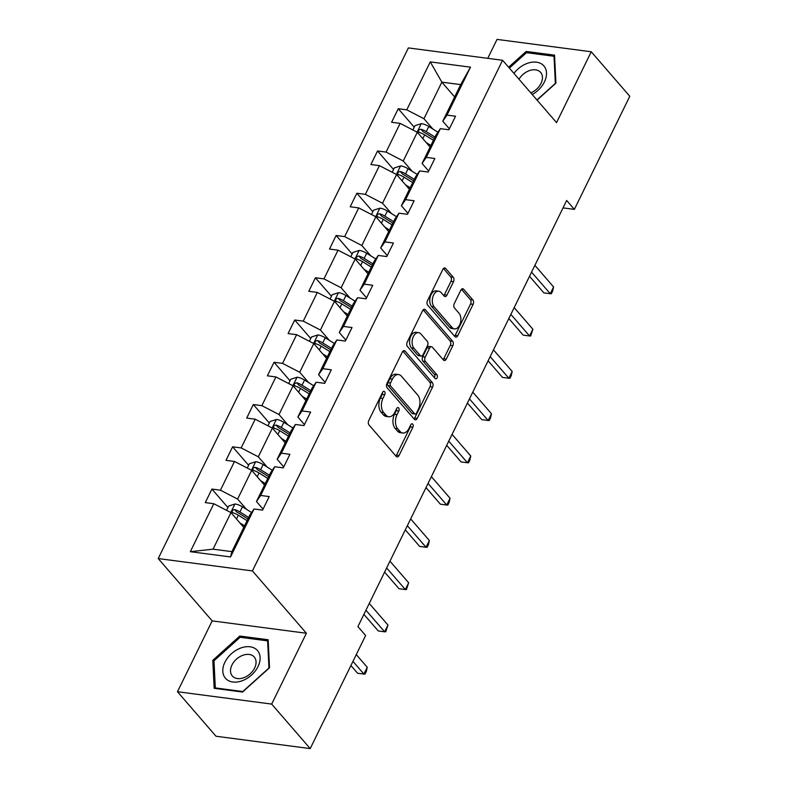 <?xml version="1.0" encoding="UTF-8"?>
<svg xmlns="http://www.w3.org/2000/svg" width="788" height="788" viewBox="0 0 788 788"><rect width="100%" height="100%" fill="white"/><g stroke="black" fill="none" stroke-linecap="round" stroke-linejoin="round"><path stroke-width="1.18" d="M384.593 391.656A2.236 1.379 97.5 0 0 383.973 391.291A2.236 1.379 97.5 0 0 382.623 392.296L368.784 420.546A3.201 1.97 97.5 0 0 368.991 424.949L396.226 456.41A3.201 1.97 97.5 0 0 397.113 456.922A3.201 1.97 97.5 0 0 399.043 455.503L412.882 427.244A2.236 1.379 97.5 0 0 412.735 424.161A2.236 1.379 97.5 0 0 412.114 423.806A2.236 1.379 97.5 0 0 410.765 424.801L408.972 428.455A10.234 6.304 97.5 0 1 402.806 433.016A10.234 6.304 97.5 0 1 399.969 431.371L397.694 428.751A10.234 6.304 97.5 0 1 397.024 414.646L398.817 410.991A2.236 1.379 97.5 0 0 398.669 407.908A2.236 1.379 97.5 0 0 398.048 407.554A2.236 1.379 97.5 0 0 396.699 408.548L394.906 412.203A10.234 6.304 97.5 0 1 388.73 416.763A10.234 6.304 97.5 0 1 385.893 415.118L383.628 412.498A10.234 6.304 97.5 0 1 382.948 398.393L384.741 394.739A2.236 1.379 97.5 0 0 384.593 391.656M453.504 281.7A3.201 1.97 97.5 0 0 453.297 277.297L445.653 268.462A3.201 1.97 97.5 0 0 444.767 267.95A3.201 1.97 97.5 0 0 442.836 269.378L427.47 300.75A3.201 1.97 97.5 0 0 427.677 305.163L454.912 336.624A3.201 1.97 97.5 0 0 455.799 337.136A3.201 1.97 97.5 0 0 457.729 335.708L473.105 304.335A3.201 1.97 97.5 0 0 472.889 299.923L463.659 289.265A3.201 1.97 97.5 0 0 462.773 288.753A3.201 1.97 97.5 0 0 460.842 290.181L454.262 303.607A3.201 1.97 97.5 0 0 454.479 308.01L459.059 313.299A8.56 5.27 97.5 0 1 460.35 323.179A8.56 5.27 97.5 0 1 454.459 328.891A8.56 5.27 97.5 0 1 452.085 327.522L434.158 306.818A8.56 5.27 97.5 0 1 432.858 296.938A8.56 5.27 97.5 0 1 438.749 291.215A8.56 5.27 97.5 0 1 441.122 292.584L444.117 296.042A3.201 1.97 97.5 0 0 445.003 296.554A3.201 1.97 97.5 0 0 446.934 295.126L453.504 281.7L450.963 281.365A3.201 1.97 97.5 0 0 450.756 276.962L443.437 268.511M556.545 122.603L591.246 51.762L629.779 96.274L574.373 209.372L566.67 200.467L357.91 626.598L365.622 635.502L310.216 748.6L271.673 704.088L306.384 633.247L252.426 570.926L502.596 60.272L556.545 122.603M405.14 351.162A3.201 1.97 97.5 0 0 404.254 350.65A3.201 1.97 97.5 0 0 402.323 352.078L386.957 383.451A3.201 1.97 97.5 0 0 387.164 387.854L414.399 419.315A3.201 1.97 97.5 0 0 415.286 419.827A3.201 1.97 97.5 0 0 417.216 418.408L432.592 387.026A3.201 1.97 97.5 0 0 432.376 382.623L405.14 351.162L403.269 350.916M407.209 342.1L422.585 310.728A3.201 1.97 97.5 0 1 424.515 309.3A3.201 1.97 97.5 0 1 425.402 309.812L452.637 341.273A3.201 1.97 97.5 0 1 452.844 345.686L446.264 359.111A3.201 1.97 97.5 0 1 444.334 360.53A3.201 1.97 97.5 0 1 443.447 360.017L432.405 347.262A3.201 1.97 97.5 0 0 431.519 346.75A3.201 1.97 97.5 0 0 429.588 348.178L425.224 357.082A3.201 1.97 97.5 0 0 425.441 361.485L436.936 374.773A2.236 1.379 97.5 0 1 437.271 377.353A2.236 1.379 97.5 0 1 435.734 378.851A2.236 1.379 97.5 0 1 435.114 378.496L407.426 346.513A3.201 1.97 97.5 0 1 407.209 342.1M591.246 51.762L497.031 39.4L487.762 58.332M306.384 633.247L212.169 620.885L177.467 691.726L271.673 704.088M177.467 691.726L216.001 736.238L310.216 748.6M449.377 128.808L442.777 121.194L460.694 84.621L470.495 67.167L447.003 115.117L455.533 116.23L448.894 129.774L440.364 128.661L426.298 157.373L434.828 158.496L428.189 172.04L419.659 170.917L405.593 199.64L414.124 200.753L407.494 214.297L398.964 213.184L384.889 241.896L393.419 243.019L386.79 256.563L378.26 255.44L364.194 284.153L372.724 285.276L366.085 298.819L357.555 297.697L343.489 326.419L352.019 327.532L345.38 341.076L336.85 339.963L322.784 368.676L331.315 369.799L324.676 383.342L316.146 382.219L302.08 410.942L310.61 412.055L303.971 425.599L295.441 424.486L281.375 453.199L289.905 454.312L283.276 467.865L274.746 466.742L260.67 495.455L269.201 496.578L262.571 510.122L254.041 508.999L230.549 556.949L190.322 551.679L213.804 503.729L205.274 502.606L211.913 489.062L220.443 490.185L234.509 461.463L225.979 460.35L232.618 446.806L241.148 447.919L255.214 419.206L246.683 418.083L253.322 404.539L261.852 405.662L275.918 376.94L267.388 375.827L274.027 362.283L282.557 363.396L296.623 334.683L288.093 333.57L294.722 320.017L303.252 321.14L317.328 292.427L308.798 291.304L315.427 277.76L323.957 278.883L338.022 250.16L329.492 249.047L336.131 235.504L344.661 236.617L358.727 207.904L350.197 206.781L356.836 193.237L365.366 194.36L379.432 165.647L370.902 164.525L377.541 150.981L386.071 152.094L400.137 123.381L391.606 122.268L398.245 108.714L406.775 109.837L430.258 61.888L470.495 67.167M442.777 121.194L447.003 115.117M252.426 570.926L158.221 558.564L408.381 47.92L502.596 60.272M412.154 171.282L403.239 160.979L417.305 132.266L430.11 147.061M417.305 132.266L400.137 123.381M403.239 160.979L386.071 152.094M428.672 171.065L422.082 163.451L436.148 134.738L440.364 128.661M422.082 163.451L426.298 157.373M391.459 213.548L382.535 203.235L396.6 174.522L409.405 189.317M396.6 174.522L379.432 165.647M382.535 203.235L365.366 194.36M407.967 213.321L401.378 205.707L415.443 176.995L419.659 170.917M401.378 205.707L405.593 199.64M370.754 255.804L361.83 245.501L375.896 216.789L388.701 231.573M375.896 216.789L358.727 207.904M361.83 245.501L344.661 236.617M387.263 255.588L380.673 247.974L394.739 219.261L398.964 213.184M380.673 247.974L384.889 241.896M350.049 298.071L341.125 287.758L355.191 259.045L367.996 273.84M355.191 259.045L338.022 250.16M341.125 287.758L323.957 278.883M366.558 297.844L359.968 290.23L374.034 261.517L378.26 255.44M359.968 290.23L364.194 284.153M329.345 340.327L320.421 330.024L334.496 301.302L347.301 316.096M334.496 301.302L317.328 292.427M320.421 330.024L303.252 321.14M345.853 340.111L339.264 332.497L353.329 303.774L357.555 297.697M339.264 332.497L343.489 326.419M308.64 382.584L299.726 372.281L313.791 343.568L326.596 358.363M313.791 343.568L296.623 334.683M299.726 372.281L282.557 363.396M325.158 382.367L318.559 374.753L332.635 346.04L336.85 339.963M318.559 374.753L322.784 368.676M287.935 424.85L279.021 414.537L293.087 385.825L305.892 400.619M293.087 385.825L275.918 376.94M279.021 414.537L261.852 405.662M304.454 424.624L297.864 417.01L311.93 388.297L316.146 382.219M297.864 417.01L302.08 410.942M267.24 467.107L258.316 456.804L272.382 428.091L285.187 442.876M272.382 428.091L255.214 419.206M258.316 456.804L241.148 447.919M283.749 466.89L277.159 459.276L291.225 430.553L295.441 424.486M277.159 459.276L281.375 453.199M246.536 509.373L237.612 499.06L251.677 470.347L264.482 485.142M251.677 470.347L234.509 461.463M237.612 499.06L220.443 490.185M263.044 509.146L256.455 501.532L270.52 472.82L274.746 466.742M256.455 501.532L260.67 495.455M190.322 551.679L213.055 549.177L230.973 512.604L243.778 527.399M230.973 512.604L213.804 503.729M212.169 620.885L158.221 558.564M563.036 207.884L574.373 209.372M460.694 84.621L441.851 82.149L423.944 118.722L432.858 129.025M454.666 96.944L441.851 82.149L430.258 61.888M213.055 549.177L231.899 551.649L249.816 515.076L254.041 508.999M231.899 551.649L230.549 556.949M423.944 118.722L406.775 109.837M227.919 507.551L211.913 489.062M248.624 465.294L232.618 446.806M269.319 423.028L253.322 404.539M290.023 380.771L274.027 362.283M310.728 338.505L294.722 320.017M331.433 296.249L315.427 277.76M352.137 253.992L336.131 235.504M372.842 211.726L356.836 193.237M393.547 169.469L377.541 150.981M414.242 127.203L398.245 108.714M239.779 636.044L212.79 660.324L214.169 688.328L242.537 692.041L269.535 667.761L268.156 639.757L239.779 636.044L240.931 637.374M537.081 100.115L555.924 83.164L554.545 55.16L526.167 51.437L508.615 67.236M382.515 392.522A2.236 1.379 97.5 0 1 382.2 394.404L380.407 398.058A10.234 6.304 97.5 0 0 381.077 412.163L383.628 412.498M388.73 416.763L386.189 416.428A10.234 6.304 97.5 0 1 383.352 414.784L381.077 412.163M402.806 433.016L400.255 432.681A10.234 6.304 97.5 0 1 397.418 431.036L395.152 428.416A10.234 6.304 97.5 0 1 394.473 414.321L396.266 410.656A2.236 1.379 97.5 0 0 396.591 408.775M395.901 456.035A3.201 1.97 97.5 0 0 396.502 455.168L410.341 426.919A2.236 1.379 97.5 0 0 410.656 425.027M414.074 418.94A3.201 1.97 97.5 0 0 414.675 418.073L430.041 386.691A3.201 1.97 97.5 0 0 429.834 382.288L402.924 351.212M390.503 382.978A2.236 1.379 97.5 0 0 390.651 386.061L414.557 413.67A2.236 1.379 97.5 0 0 415.178 414.035A2.236 1.379 97.5 0 0 416.527 413.04L418.418 409.179A10.234 6.304 97.5 0 0 417.748 395.074L401.407 376.201A10.234 6.304 97.5 0 0 398.57 374.556A10.234 6.304 97.5 0 0 392.394 379.117L390.503 382.978L387.962 382.643A2.236 1.379 97.5 0 0 388.11 385.726L390.651 386.061M415.178 414.035L412.636 413.7A2.236 1.379 97.5 0 1 412.016 413.336L388.11 385.726M398.57 374.556L396.019 374.231A10.234 6.304 97.5 0 0 389.853 378.782L392.394 379.117M387.962 382.643L389.853 378.782M423.186 309.861L450.086 340.938L452.637 341.273M443.122 359.643A3.201 1.97 97.5 0 0 443.723 358.776L450.303 345.351A3.201 1.97 97.5 0 0 450.086 340.938M431.519 346.75L428.977 346.415A3.201 1.97 97.5 0 0 427.047 347.843L422.683 356.747A3.201 1.97 97.5 0 0 422.89 361.15L434.385 374.438L436.936 374.773M434.434 377.708A2.236 1.379 97.5 0 0 434.385 374.438M420.94 334.023A8.56 5.27 97.5 0 0 418.576 332.654A8.56 5.27 97.5 0 0 412.676 338.367A8.56 5.27 97.5 0 0 413.976 348.247L420.29 355.546A3.201 1.97 97.5 0 0 421.176 356.058A3.201 1.97 97.5 0 0 423.107 354.639L427.47 345.725A3.201 1.97 97.5 0 0 427.263 341.322L420.94 334.023M418.576 332.654L416.025 332.319A8.56 5.27 97.5 0 0 410.124 338.032A8.56 5.27 97.5 0 0 411.425 347.912L413.976 348.247M421.176 356.058L418.635 355.723A3.201 1.97 97.5 0 1 417.748 355.211L411.425 347.912M443.782 295.658A3.201 1.97 97.5 0 0 444.383 294.791L450.963 281.365M438.749 291.215L436.207 290.88A8.56 5.27 97.5 0 0 430.307 296.603A8.56 5.27 97.5 0 0 431.607 306.483L434.158 306.818M454.459 328.891L451.908 328.566A8.56 5.27 97.5 0 1 449.534 327.187L431.607 306.483M454.587 336.24A3.201 1.97 97.5 0 0 455.188 335.373L470.554 304.001A3.201 1.97 97.5 0 0 470.347 299.588L461.443 289.304M214.021 661.753L212.79 660.324M527.33 52.766L526.167 51.437M239.897 522.917L244.556 525.813M226.56 510.319L228.668 506.014L235.09 503.975A8.638 3.27 26.1 0 1 242.448 506.822L251.599 512.525M350.906 665.535L357.565 673.228L363.928 674.055L367.247 667.288L356.265 654.592M248.673 517.42L239.926 511.973A8.638 3.27 -153.9 0 0 234.666 509.59C231.928 510.122 231.396 511.205 233.081 512.84A8.638 3.27 26.1 0 1 238.331 515.224L247.077 520.671M234.666 509.59L236.883 512.151A4.403 1.665 26.1 0 1 238.262 512.88L247.944 518.908M232.273 512.358L233.081 512.84M352.945 661.368L363.928 674.055L365.021 674.095L366.351 671.386L367.247 667.288M260.601 480.65L265.261 483.556M247.265 468.062L249.372 463.748L255.795 461.709A8.638 3.27 26.1 0 1 263.153 464.565L272.303 470.259M363.898 614.364L378.27 630.961L384.633 631.799L387.952 625.022L369.257 603.431M269.378 475.154L260.631 469.717A8.638 3.27 -153.9 0 0 255.371 467.333C252.623 467.865 252.101 468.949 253.775 470.584A8.638 3.27 26.1 0 1 259.035 472.967L267.782 478.405M255.371 467.333L257.587 469.894A4.403 1.665 26.1 0 1 258.966 470.623L268.649 476.651M252.978 470.091L253.775 470.584M365.937 610.207L384.633 631.799L385.726 631.828L387.952 625.022M281.306 438.394L285.965 441.29M267.969 425.806L270.077 421.491L276.499 419.452A8.638 3.27 26.1 0 1 283.857 422.309L292.998 428.002M384.603 572.108L398.974 588.705L405.337 589.542L408.657 582.765L389.961 561.174M290.082 432.898L281.336 427.451A8.638 3.27 -153.9 0 0 276.076 425.067C273.328 425.599 272.796 426.682 274.48 428.317A8.638 3.27 26.1 0 1 279.74 430.701L288.487 436.148M276.076 425.067L278.292 427.628A4.403 1.665 26.1 0 1 279.661 428.357L289.344 434.385M273.682 427.835L274.48 428.317M386.642 567.941L405.337 589.542L406.431 589.572L408.657 582.765M225.723 678.567A21.187 14.637 -40.9 0 0 251.49 675.08A21.187 14.637 -40.9 0 0 257.213 650.238A21.187 14.637 -40.9 0 0 231.445 653.715A21.187 14.637 -40.9 0 0 225.723 678.567M232.509 676.202A14.499 10.027 -40.9 0 0 250.003 673.957A14.499 10.027 -40.9 0 0 254.258 657.015A14.499 10.027 -40.9 0 0 254.071 656.808A14.499 10.027 -40.9 0 0 236.577 659.063A14.499 10.027 -40.9 0 0 232.322 675.996A14.499 10.027 -40.9 0 0 232.509 676.202M240.133 637.265L267.625 640.871L268.954 668.007L242.803 691.529L215.311 687.924L213.972 660.797L240.133 637.265M268.245 641.59L267.625 640.871M215.853 688.545L215.311 687.924M532.225 94.501A21.187 14.637 -40.9 0 0 543.602 65.631A21.187 14.637 -40.9 0 0 513.934 73.373M530.807 92.866A14.499 10.027 -40.9 0 0 540.647 72.417A14.499 10.027 -40.9 0 0 540.46 72.21A14.499 10.027 -40.9 0 0 518.996 79.224M509.363 68.103L526.522 52.668L554.013 56.273L555.353 83.4L536.943 99.958M554.634 56.992L554.013 56.273M302.011 396.128L306.67 399.033M288.664 383.539L290.782 379.235L297.204 377.196A8.638 3.27 26.1 0 1 304.562 380.043L313.703 385.736M405.308 529.851L419.679 546.439L426.042 547.276L429.361 540.509L410.666 518.908M310.777 390.641L302.04 385.194A8.638 3.27 -153.9 0 0 296.781 382.81C294.032 383.342 293.5 384.426 295.185 386.061A8.638 3.27 26.1 0 1 300.445 388.445L309.191 393.892M296.781 382.81L298.997 385.371A4.403 1.665 26.1 0 1 300.366 386.1L310.048 392.129M294.387 385.578L295.185 386.061M407.347 525.685L426.042 547.276L427.126 547.305L428.455 544.597L429.361 540.509M322.706 353.871L327.375 356.777M309.369 341.283L311.487 336.969L317.899 334.93A8.638 3.27 26.1 0 1 325.257 337.786L334.407 343.479M426.012 487.585L440.374 504.182L446.747 505.019L450.056 498.243L431.371 476.651M331.482 348.375L322.735 342.928A8.638 3.27 -153.9 0 0 317.485 340.544C314.737 341.086 314.205 342.169 315.889 343.795A8.638 3.27 26.1 0 1 321.149 346.178L329.896 351.625M317.485 340.544L319.701 343.115A4.403 1.665 26.1 0 1 321.071 343.834L330.753 349.862M315.082 343.312L315.889 343.795M428.051 483.428L446.747 505.019L447.83 505.049L449.16 502.34L450.056 498.243M343.41 311.615L348.069 314.51M330.074 299.016L332.181 294.712L338.604 292.673A8.638 3.27 26.1 0 1 345.962 295.52L355.112 301.223M446.717 445.328L461.079 461.926L467.442 462.753L470.761 455.986L452.076 434.395M352.187 306.118L343.44 300.671A8.638 3.27 -153.9 0 0 338.18 298.288C335.442 298.819 334.91 299.903 336.594 301.538A8.638 3.27 26.1 0 1 341.854 303.922L350.591 309.369M338.18 298.288L340.406 300.849A4.403 1.665 26.1 0 1 341.775 301.577L351.458 307.606M335.786 301.055L336.594 301.538M448.756 441.162L467.442 462.753L468.535 462.792L469.865 460.084L470.761 455.986M364.115 269.348L368.774 272.254M350.778 256.76L352.886 252.456L359.308 250.407A8.638 3.27 26.1 0 1 366.666 253.263L375.817 258.956M467.422 403.062L481.783 419.659L488.146 420.496L491.466 413.72L472.77 392.129M372.891 263.852L364.145 258.415A8.638 3.27 -153.9 0 0 358.885 256.031C356.146 256.563 355.615 257.646 357.299 259.282A8.638 3.27 26.1 0 1 362.549 261.665L371.296 267.102M358.885 256.031L361.101 258.592A4.403 1.665 26.1 0 1 362.48 259.321L372.163 265.349M356.491 258.789L357.299 259.282M469.461 398.905L488.146 420.496L489.24 420.526L490.569 417.817L491.466 413.72M384.82 227.092L389.479 229.998M371.483 214.503L373.591 210.189L380.013 208.15A8.638 3.27 26.1 0 1 387.371 211.007L396.522 216.7M488.117 360.805L502.488 377.403L508.851 378.24L512.17 371.463L493.475 349.872M393.596 221.595L384.849 216.148A8.638 3.27 -153.9 0 0 379.589 213.765C376.851 214.297 376.319 215.38 377.994 217.015A8.638 3.27 26.1 0 1 383.254 219.399L392 224.846M379.589 213.765L381.806 216.326A4.403 1.665 26.1 0 1 383.185 217.055L392.867 223.083M377.196 216.533L377.994 217.015M490.156 356.639L508.851 378.24L509.944 378.27L511.274 375.561L512.17 371.463M405.524 184.835L410.184 187.731M392.188 172.237L394.296 167.933L400.718 165.894A8.638 3.27 26.1 0 1 408.076 168.74L417.216 174.434M508.821 318.549L523.193 335.136L529.556 335.974L532.875 329.207L514.18 307.606M414.301 179.339L405.554 173.892A8.638 3.27 -153.9 0 0 400.294 171.508C397.546 172.04 397.014 173.124 398.698 174.759A8.638 3.27 26.1 0 1 403.958 177.142L412.705 182.589M400.294 171.508L402.51 174.069A4.403 1.665 26.1 0 1 403.88 174.798L413.572 180.826M397.901 174.276L398.698 174.759M510.86 314.382L529.556 335.974L530.649 336.013L532.875 329.207M426.229 142.569L430.888 145.475M412.882 129.981L415 125.666L421.422 123.627A8.638 3.27 26.1 0 1 428.78 126.484L437.921 132.177M529.526 276.283L543.897 292.88L550.26 293.717L553.58 286.94L534.885 265.349M435.006 137.073L426.259 131.626A8.638 3.27 -153.9 0 0 420.999 129.242C418.251 129.784 417.719 130.867 419.403 132.492A8.638 3.27 26.1 0 1 424.663 134.876L433.41 140.323M420.999 129.242L423.215 131.813A4.403 1.665 26.1 0 1 424.584 132.532L434.267 138.57M418.605 132.01L419.403 132.492M531.565 272.126L550.26 293.717L551.344 293.747L552.674 291.038L553.58 286.94M380.407 398.058L382.948 398.393M383.352 414.784L385.893 415.118M396.266 410.656L398.817 410.991M394.473 414.321L397.024 414.646M395.152 428.416L397.694 428.751M397.418 431.036L399.969 431.371M410.341 426.919L412.882 427.244M396.502 455.168L399.043 455.503M382.2 394.404L384.741 394.739M429.834 382.288L432.376 382.623M430.041 386.691L432.592 387.026M414.675 418.073L417.216 418.408M412.016 413.336L414.557 413.67M423.52 309.566L425.402 309.812M450.303 345.351L452.844 345.686M443.723 358.776L446.264 359.111M427.047 347.843L429.588 348.178M422.683 356.747L425.224 357.082M422.89 361.15L425.441 361.485M417.748 355.211L420.29 355.546M444.383 294.791L446.934 295.126M449.534 327.187L452.085 327.522M461.788 289.019L463.659 289.265M470.347 299.588L472.889 299.923M470.554 304.001L473.105 304.335M455.188 335.373L457.729 335.708M443.782 268.216L445.653 268.462M450.756 276.962L453.297 277.297M234.932 504.024L230.776 512.505M238.331 515.224L236.498 518.977M242.448 506.822L239.926 511.973M255.637 461.758L251.48 470.239M259.035 472.967L257.193 476.72M263.153 464.565L260.631 469.717M276.332 419.502L272.185 427.983M279.74 430.701L277.898 434.464M283.857 422.309L281.336 427.451M297.037 377.245L292.88 385.726M300.445 388.445L298.603 392.197M304.562 380.043L302.04 385.194M317.741 334.979L313.585 343.46M321.149 346.178L319.307 349.941M325.257 337.786L322.735 342.928M338.446 292.722L334.289 301.203M341.854 303.922L340.012 307.675M345.962 295.52L343.44 300.671M359.151 250.456L354.994 258.937M362.549 261.665L360.717 265.418M366.666 253.263L364.145 258.415M379.855 208.199L375.699 216.68M383.254 219.399L381.412 223.162M387.371 211.007L384.849 216.148M400.55 165.943L396.403 174.424M403.958 177.142L402.116 180.895M408.076 168.74L405.554 173.892M421.255 123.677L417.108 132.157M424.663 134.876L422.821 138.639M428.78 126.484L426.259 131.626"/></g></svg>

